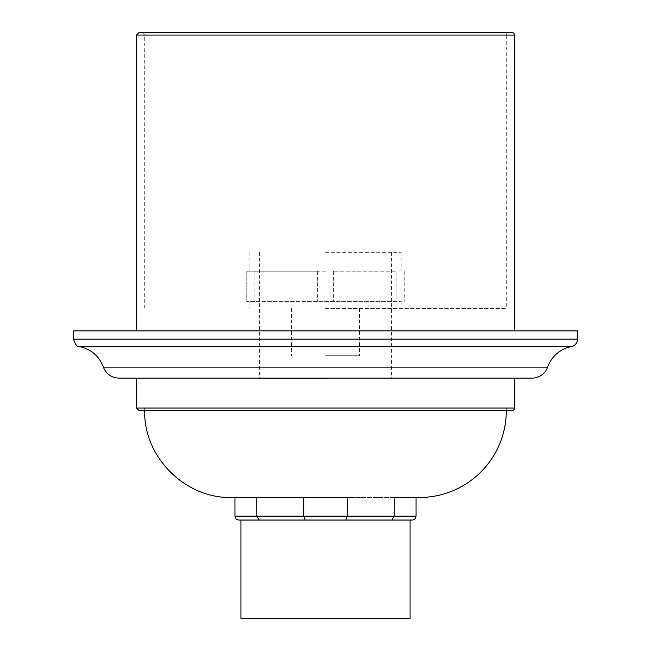 <?xml version="1.0" encoding="UTF-8"?>
<svg xmlns="http://www.w3.org/2000/svg" width="651" height="651" viewBox="0 0 651 651"><rect width="100%" height="100%" fill="white"/><g stroke="black" fill="none" stroke-linecap="round" stroke-linejoin="round"><path stroke-width="0.49" stroke-dasharray="3.25 2.44" d="M240.951 618.45L410.049 618.45M410.049 520.043L325.5 520.043L345.844 520.043L347.3 516.137L347.3 497.486L258.748 497.486L392.252 497.486L301.722 497.486M325.5 520.043L240.951 520.043M73.498 330.854L577.502 330.854M118.856 378.109L532.144 378.109M325.5 378.109L136.498 378.109L325.5 378.109M325.5 330.854L514.502 330.854L325.5 330.854M325.5 308.493L506.307 308.493L325.5 308.493M139.021 410.553L511.979 410.553M325.5 410.553L142.17 410.553L325.5 410.553M136.498 408.031L514.502 408.031M506.307 410.553L506.307 408.031A2.523 2.523 0 0 0 508.83 410.553M325.5 32.55L142.17 32.55L325.5 32.55M508.83 32.55A2.523 2.523 0 0 0 506.307 35.073L514.502 35.073M139.021 32.55L511.979 32.55M325.5 355.739L359.523 355.739L325.5 355.739M392.252 497.486L416.03 497.486L392.252 497.486L416.03 497.486L416.03 516.137L394.237 516.137L391.78 520.043L305.156 520.043L303.7 516.137L303.7 497.486M258.748 497.486L234.97 497.486L258.748 497.486L234.97 497.486L234.97 516.137L256.763 516.137L256.763 497.486M349.278 497.486L347.3 497.486M396.125 301.437L246.753 301.437L396.125 301.437L396.125 271.19L333.621 271.19L396.125 271.19L396.125 301.437M325.5 301.437L401.097 301.437L325.5 301.437M317.379 271.19L254.875 271.19L317.379 271.19L317.379 301.437L317.379 271.19M246.753 271.19L254.875 271.19L246.753 271.19L246.753 301.437L246.753 271.19M325.5 271.19L249.903 271.19L325.5 271.19M333.621 271.19L333.621 301.437L333.621 271.19M254.875 271.19L254.875 301.437L254.875 271.19M404.247 271.19L404.247 301.437L404.247 271.19M325.5 252.295L401.097 252.295L325.5 252.295M305.156 520.043L259.22 520.043L256.763 516.137L394.237 516.137L394.237 497.486M259.22 520.043L238.876 520.043M412.124 520.043L391.78 520.043M325.5 378.296L259.35 378.296L325.5 378.296M73.498 339.171L577.502 339.171M79.625 346.592L571.375 346.592M103.395 367.131L547.605 367.131M136.498 35.073L506.307 35.073L506.307 308.493M325.5 35.073L144.693 35.073L325.5 35.073M142.17 32.55L144.693 35.073L144.693 308.493M144.693 410.553L144.693 408.031L142.17 410.553M291.477 308.493L291.477 355.739M359.523 308.493L359.523 355.739M249.903 252.295L249.903 271.19M401.097 252.295L401.097 271.19M259.35 252.295L259.35 378.296M391.65 252.295L391.65 378.296M249.903 301.437L249.903 308.493M401.097 301.437L401.097 308.493"/><path stroke-width="0.98" d="M238.876 520.043C236.508 519.823 235.206 518.522 234.97 516.137C235.206 518.522 236.508 519.823 238.876 520.043L410.049 520.043L410.049 618.45L240.951 618.45L240.951 520.043L325.5 520.043M577.502 339.171L577.502 330.854L73.498 330.854L73.498 339.171L577.502 339.171A7.56 7.56 0 0 1 571.375 346.592A31.5 31.5 0 0 0 547.605 367.131L103.395 367.131C99.123 356.064 91.197 349.221 79.625 346.592C77.461 347.317 75.418 344.843 73.498 339.171M547.605 367.131A16.381 16.381 0 0 1 532.144 378.109L118.856 378.109C111.386 377.718 106.227 374.056 103.395 367.131M325.5 410.553L139.021 410.553L136.498 408.031L514.502 408.031A2.523 2.523 0 0 1 511.979 410.553L325.5 410.553M136.498 35.073L514.502 35.073A2.523 2.523 0 0 0 511.979 32.55L139.021 32.55L136.498 35.073L136.498 330.854M258.748 497.486L301.722 497.486L231.634 497.486L234.97 497.486L234.97 516.137L256.763 516.137L256.763 497.486M349.278 497.486L301.722 497.486M391.78 520.043L394.237 516.137L347.3 516.137L345.844 520.043L412.124 520.043C414.492 519.823 415.794 518.522 416.03 516.137L416.03 497.486L419.366 497.486L392.252 497.486M419.366 497.486A86.941 86.941 0 0 0 506.307 410.553M412.124 520.043C414.492 519.823 415.794 518.522 416.03 516.137L394.237 516.137L394.237 497.486M259.22 520.043L256.763 516.137L303.7 516.137L303.7 497.486M305.156 520.043L303.7 516.137L347.3 516.137L347.3 497.486M571.375 346.592L79.625 346.592M514.502 35.073L514.502 330.854M136.498 378.109L136.498 408.031M514.502 378.109L514.502 408.031M144.693 410.553C143.489 457.002 185.169 498.682 231.634 497.486"/></g></svg>
